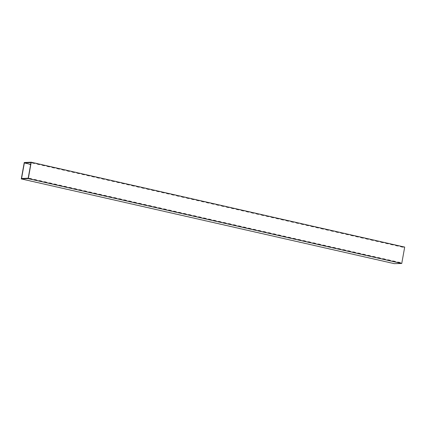<?xml version="1.0" encoding="UTF-8"?>
<svg xmlns="http://www.w3.org/2000/svg" width="426" height="426" viewBox="0 0 426 426"><rect width="100%" height="100%" fill="white"/><g stroke="black" fill="none" stroke-linecap="round" stroke-linejoin="round"><path stroke-width="0.64" d="M24.351 162.934L30.997 162.62L28.191 178.206L21.55 178.515L24.351 162.934L28.35 163.84L24.713 163.014M28.35 163.84L30.624 164.676M30.688 164.34L29.692 164.143M35.603 163.195A6.353 5.772 -92.7 0 1 34.751 163.302A6.353 5.772 -92.7 0 1 31.242 162.205L28.292 178.611L21.3 178.936L24.25 162.53L31.242 162.205A6.353 0.65 -169.8 0 0 35.603 163.195L36.226 163.334A6.353 0.65 -169.8 0 0 40.582 164.324L41.205 164.468A6.353 0.65 -169.8 0 0 45.561 165.458L46.184 165.597A6.353 0.65 -169.8 0 0 50.54 166.587L51.163 166.731A6.353 0.65 -169.8 0 0 55.518 167.722L56.141 167.86A6.353 0.65 -169.8 0 0 60.497 168.85L61.12 168.994A6.353 0.65 -169.8 0 0 65.476 169.985L66.099 170.123A6.353 0.65 -169.8 0 0 70.455 171.114L71.078 171.257A6.353 0.65 -169.8 0 0 75.434 172.248L76.057 172.386A6.353 0.65 -169.8 0 0 80.418 173.377L81.036 173.52A6.353 0.65 -169.8 0 0 85.397 174.511L86.02 174.649A6.353 0.65 -169.8 0 0 90.376 175.64L90.999 175.784A6.353 0.65 -169.8 0 0 95.355 176.774L95.978 176.912A6.353 0.65 -169.8 0 0 100.334 177.903L100.957 178.047A6.353 0.65 -169.8 0 0 105.313 179.037L105.936 179.176A6.353 0.65 -169.8 0 0 110.291 180.166L110.914 180.31A6.353 0.65 -169.8 0 0 115.27 181.295L115.893 181.439A6.353 0.65 -169.8 0 0 120.249 182.429L120.872 182.573A6.353 0.65 -169.8 0 0 125.228 183.558L125.851 183.702A6.353 0.65 -169.8 0 0 130.212 184.692L130.83 184.836A6.353 0.65 -169.8 0 0 135.191 185.821L135.814 185.965A6.353 0.65 -169.8 0 0 140.17 186.955L140.793 187.094A6.353 0.65 -169.8 0 0 145.149 188.084L145.772 188.228A6.353 0.65 -169.8 0 0 150.128 189.219L150.751 189.357A6.353 0.65 -169.8 0 0 155.107 190.347L155.73 190.491A6.353 0.65 -169.8 0 0 160.085 191.482L160.708 191.62A6.353 0.65 -169.8 0 0 165.064 192.611L165.687 192.754A6.353 0.65 -169.8 0 0 170.043 193.745L170.666 193.883A6.353 0.65 -169.8 0 0 175.022 194.874L175.645 195.017A6.353 0.65 -169.8 0 0 180.006 196.008L180.624 196.146A6.353 0.65 -169.8 0 0 184.985 197.137L185.608 197.281A6.353 0.65 -169.8 0 0 189.964 198.271L190.587 198.41A6.353 0.65 -169.8 0 0 194.943 199.4L195.566 199.544A6.353 0.65 -169.8 0 0 199.922 200.534L200.545 200.673A6.353 0.65 -169.8 0 0 204.901 201.663L205.524 201.807A6.353 0.65 -169.8 0 0 209.88 202.797L210.503 202.936A6.353 0.65 -169.8 0 0 214.858 203.926L215.481 204.07A6.353 0.65 -169.8 0 0 219.837 205.06L220.46 205.199A6.353 0.65 -169.8 0 0 224.816 206.189L225.439 206.333A6.353 0.65 -169.8 0 0 229.8 207.324L230.418 207.462A6.353 0.65 -169.8 0 0 234.779 208.452L235.402 208.596A6.353 0.65 -169.8 0 0 239.758 209.587L240.381 209.725A6.353 0.65 -169.8 0 0 244.737 210.716L245.36 210.859A6.353 0.65 -169.8 0 0 249.716 211.85L250.339 211.988A6.353 0.65 -169.8 0 0 254.695 212.979L255.318 213.122A6.353 0.65 -169.8 0 0 259.674 214.113L260.297 214.251A6.353 0.65 -169.8 0 0 264.652 215.242L265.276 215.386A6.353 0.65 -169.8 0 0 269.631 216.371L270.254 216.514A6.353 0.65 -169.8 0 0 274.61 217.505L275.233 217.649A6.353 0.65 -169.8 0 0 279.594 218.634L280.212 218.778A6.353 0.65 -169.8 0 0 284.573 219.768L285.196 219.907A6.353 0.65 -169.8 0 0 289.552 220.897L290.175 221.041A6.353 0.65 -169.8 0 0 294.531 222.031L295.154 222.17A6.353 0.65 -169.8 0 0 299.51 223.16L300.133 223.304A6.353 0.65 -169.8 0 0 304.489 224.294L305.112 224.433A6.353 0.65 -169.8 0 0 309.468 225.423L310.091 225.567A6.353 0.65 -169.8 0 0 314.447 226.557L315.07 226.696A6.353 0.65 -169.8 0 0 319.425 227.686L320.048 227.83A6.353 0.65 -169.8 0 0 324.404 228.821L325.027 228.959A6.353 0.65 -169.8 0 0 329.389 229.949L330.006 230.093A6.353 0.65 -169.8 0 0 334.367 231.084L334.99 231.222A6.353 0.65 -169.8 0 0 339.346 232.213L339.969 232.356A6.353 0.65 -169.8 0 0 344.325 233.347L344.948 233.485A6.353 0.65 -169.8 0 0 349.304 234.476L349.927 234.619A6.353 0.65 -169.8 0 0 354.283 235.61L354.906 235.748A6.353 0.65 -169.8 0 0 359.262 236.739L359.885 236.883A6.353 0.65 -169.8 0 0 364.241 237.873L364.864 238.012A6.353 0.65 -169.8 0 0 369.22 239.002L369.843 239.146A6.353 0.65 -169.8 0 0 374.204 240.136L374.821 240.275A6.353 0.65 -169.8 0 0 379.183 241.265L379.8 241.409A6.353 0.65 -169.8 0 0 384.161 242.399L384.784 242.538A6.353 0.65 -169.8 0 0 389.14 243.528L389.763 243.672A6.353 0.65 -169.8 0 0 394.119 244.662L394.742 244.801A6.353 0.65 -169.8 0 0 399.098 245.791L399.721 245.935A6.353 0.65 -169.8 0 0 404.077 246.926L404.7 247.064L401.75 263.47L394.135 263.657A6.353 0.65 10.2 0 0 389.774 262.666L389.156 262.522A6.353 0.65 10.2 0 0 384.795 261.532L384.172 261.394A6.353 0.65 10.2 0 0 379.816 260.403L379.193 260.259A6.353 0.65 10.2 0 0 374.837 259.269L374.214 259.13A6.353 0.65 10.2 0 0 369.859 258.14L369.235 257.996A6.353 0.65 10.2 0 0 364.88 257.006L364.257 256.867A6.353 0.65 10.2 0 0 359.901 255.877L359.278 255.733A6.353 0.65 10.2 0 0 354.922 254.743L354.299 254.604A6.353 0.65 10.2 0 0 349.943 253.614L349.32 253.47A6.353 0.65 10.2 0 0 344.964 252.48L344.341 252.341A6.353 0.65 10.2 0 0 339.98 251.351L339.362 251.207A6.353 0.65 10.2 0 0 335.001 250.216L334.378 250.078A6.353 0.65 10.2 0 0 330.022 249.088L329.399 248.944A6.353 0.65 10.2 0 0 325.043 247.953L324.42 247.815A6.353 0.65 10.2 0 0 320.064 246.824L319.441 246.681A6.353 0.65 10.2 0 0 315.086 245.69L314.463 245.552A6.353 0.65 10.2 0 0 310.107 244.561L309.484 244.417A6.353 0.65 10.2 0 0 305.128 243.427L304.505 243.289A6.353 0.65 10.2 0 0 300.149 242.298L299.526 242.154A6.353 0.65 10.2 0 0 295.17 241.164L294.547 241.025A6.353 0.65 10.2 0 0 290.186 240.035L289.568 239.891A6.353 0.65 10.2 0 0 285.207 238.906L284.584 238.762A6.353 0.65 10.2 0 0 280.228 237.772L279.605 237.628A6.353 0.65 10.2 0 0 275.249 236.643L274.626 236.499A6.353 0.65 10.2 0 0 270.27 235.509L269.647 235.37A6.353 0.65 10.2 0 0 265.291 234.38L264.668 234.236A6.353 0.65 10.2 0 0 260.313 233.246L259.69 233.107A6.353 0.65 10.2 0 0 255.334 232.117L254.711 231.973A6.353 0.65 10.2 0 0 250.355 230.983L249.732 230.844A6.353 0.65 10.2 0 0 245.376 229.854L244.753 229.71A6.353 0.65 10.2 0 0 240.392 228.719L239.774 228.581A6.353 0.65 10.2 0 0 235.413 227.59L234.79 227.447A6.353 0.65 10.2 0 0 230.434 226.456L229.811 226.318A6.353 0.65 10.2 0 0 225.455 225.327L224.832 225.184A6.353 0.65 10.2 0 0 220.476 224.193L219.853 224.055A6.353 0.65 10.2 0 0 215.497 223.064L214.874 222.92A6.353 0.65 10.2 0 0 210.519 221.93L209.896 221.792A6.353 0.65 10.2 0 0 205.54 220.801L204.917 220.657A6.353 0.65 10.2 0 0 200.561 219.667L199.938 219.528A6.353 0.65 10.2 0 0 195.582 218.538L194.959 218.394A6.353 0.65 10.2 0 0 190.598 217.404L189.98 217.265A6.353 0.65 10.2 0 0 185.619 216.275L184.996 216.131A6.353 0.65 10.2 0 0 180.64 215.141L180.017 215.002A6.353 0.65 10.2 0 0 175.661 214.012L175.038 213.868A6.353 0.65 10.2 0 0 170.682 212.878L170.059 212.739A6.353 0.65 10.2 0 0 165.703 211.749L165.08 211.605A6.353 0.65 10.2 0 0 160.724 210.614L160.101 210.476A6.353 0.65 10.2 0 0 155.746 209.485L155.123 209.342A6.353 0.65 10.2 0 0 150.767 208.351L150.144 208.213A6.353 0.65 10.2 0 0 145.788 207.222L145.165 207.079A6.353 0.65 10.2 0 0 140.804 206.093L140.186 205.95A6.353 0.65 10.2 0 0 135.825 204.959L135.202 204.815A6.353 0.65 10.2 0 0 130.846 203.83L130.223 203.687A6.353 0.65 10.2 0 0 125.867 202.696L125.244 202.558A6.353 0.65 10.2 0 0 120.888 201.567L120.265 201.423A6.353 0.65 10.2 0 0 115.909 200.433L115.286 200.295A6.353 0.65 10.2 0 0 110.93 199.304L110.307 199.16A6.353 0.65 10.2 0 0 105.952 198.17L105.329 198.031A6.353 0.65 10.2 0 0 100.973 197.041L100.35 196.897A6.353 0.65 10.2 0 0 95.994 195.907L95.371 195.768A6.353 0.65 10.2 0 0 91.01 194.778L90.392 194.634A6.353 0.65 10.2 0 0 86.031 193.644L85.408 193.505A6.353 0.65 10.2 0 0 81.052 192.515L80.429 192.371A6.353 0.65 10.2 0 0 76.073 191.38L75.45 191.242A6.353 0.65 10.2 0 0 71.094 190.252L70.471 190.108A6.353 0.65 10.2 0 0 66.115 189.117L65.492 188.979A6.353 0.65 10.2 0 0 61.136 187.988L60.513 187.845A6.353 0.65 10.2 0 0 56.157 186.854L55.534 186.716A6.353 0.65 10.2 0 0 51.179 185.725L50.556 185.582A6.353 0.65 10.2 0 0 46.2 184.591L45.577 184.453A6.353 0.65 10.2 0 0 41.215 183.462L40.598 183.318A6.353 0.65 10.2 0 0 36.237 182.328L35.614 182.19A6.353 0.65 10.2 0 0 31.258 181.199L30.635 181.055A6.353 0.65 10.2 0 0 26.279 180.065L25.656 179.926A6.353 0.65 10.2 0 0 21.3 178.936M32.648 179.602A6.353 0.65 10.2 0 1 28.292 178.611A6.353 5.772 -92.7 0 1 29.144 178.499A6.353 5.772 -92.7 0 1 32.648 179.602L33.271 179.74A6.353 5.772 -92.7 0 1 34.123 179.634A6.353 5.772 -92.7 0 1 37.626 180.73L38.249 180.874A6.353 5.772 -92.7 0 1 39.101 180.762A6.353 5.772 -92.7 0 1 42.611 181.859L43.228 182.003A6.353 5.772 -92.7 0 1 44.08 181.891A6.353 5.772 -92.7 0 1 47.59 182.994L48.213 183.137A6.353 5.772 -92.7 0 1 49.059 183.026A6.353 5.772 -92.7 0 1 52.568 184.123L53.191 184.266A6.353 5.772 -92.7 0 1 54.038 184.154A6.353 5.772 -92.7 0 1 57.547 185.257L58.17 185.401A6.353 5.772 -92.7 0 1 59.017 185.289A6.353 5.772 -92.7 0 1 62.526 186.386L63.149 186.529A6.353 5.772 -92.7 0 1 63.996 186.418A6.353 5.772 -92.7 0 1 67.505 187.52L68.128 187.658A6.353 5.772 -92.7 0 1 68.975 187.552A6.353 5.772 -92.7 0 1 72.484 188.649L73.107 188.793A6.353 5.772 -92.7 0 1 73.954 188.681A6.353 5.772 -92.7 0 1 77.463 189.783L78.086 189.921A6.353 5.772 -92.7 0 1 78.938 189.815A6.353 5.772 -92.7 0 1 82.442 190.912L83.065 191.056A6.353 5.772 -92.7 0 1 83.917 190.944A6.353 5.772 -92.7 0 1 87.421 192.046L88.044 192.185A6.353 5.772 -92.7 0 1 88.896 192.078A6.353 5.772 -92.7 0 1 92.405 193.175L93.022 193.319A6.353 5.772 -92.7 0 1 93.874 193.207A6.353 5.772 -92.7 0 1 97.384 194.309L98.007 194.448A6.353 5.772 -92.7 0 1 98.853 194.341A6.353 5.772 -92.7 0 1 102.362 195.438L102.986 195.582A6.353 5.772 -92.7 0 1 103.832 195.47A6.353 5.772 -92.7 0 1 107.341 196.572L107.964 196.711A6.353 5.772 -92.7 0 1 108.811 196.604A6.353 5.772 -92.7 0 1 112.32 197.701L112.943 197.845A6.353 5.772 -92.7 0 1 113.79 197.733A6.353 5.772 -92.7 0 1 117.299 198.835L117.922 198.974A6.353 5.772 -92.7 0 1 118.769 198.867A6.353 5.772 -92.7 0 1 122.278 199.964L122.901 200.108A6.353 5.772 -92.7 0 1 123.748 199.996A6.353 5.772 -92.7 0 1 127.257 201.099L127.88 201.237A6.353 5.772 -92.7 0 1 128.732 201.131A6.353 5.772 -92.7 0 1 132.236 202.228L132.859 202.371A6.353 5.772 -92.7 0 1 133.711 202.259A6.353 5.772 -92.7 0 1 137.215 203.362L137.838 203.5A6.353 5.772 -92.7 0 1 138.69 203.394A6.353 5.772 -92.7 0 1 142.199 204.491L142.816 204.634A6.353 5.772 -92.7 0 1 143.668 204.523A6.353 5.772 -92.7 0 1 147.178 205.625L147.801 205.763A6.353 5.772 -92.7 0 1 148.647 205.657A6.353 5.772 -92.7 0 1 152.157 206.754L152.78 206.898A6.353 5.772 -92.7 0 1 153.626 206.786A6.353 5.772 -92.7 0 1 157.135 207.888L157.758 208.026A6.353 5.772 -92.7 0 1 158.605 207.92A6.353 5.772 -92.7 0 1 162.114 209.017L162.737 209.161A6.353 5.772 -92.7 0 1 163.584 209.049A6.353 5.772 -92.7 0 1 167.093 210.151L167.716 210.29A6.353 5.772 -92.7 0 1 168.563 210.183A6.353 5.772 -92.7 0 1 172.072 211.28L172.695 211.424A6.353 5.772 -92.7 0 1 173.542 211.312A6.353 5.772 -92.7 0 1 177.051 212.414L177.674 212.553A6.353 5.772 -92.7 0 1 178.526 212.446A6.353 5.772 -92.7 0 1 182.03 213.543L182.653 213.687A6.353 5.772 -92.7 0 1 183.505 213.575A6.353 5.772 -92.7 0 1 187.009 214.677L187.632 214.816A6.353 5.772 -92.7 0 1 188.484 214.709A6.353 5.772 -92.7 0 1 191.993 215.806L192.611 215.95A6.353 5.772 -92.7 0 1 193.463 215.838A6.353 5.772 -92.7 0 1 196.972 216.935L197.595 217.079A6.353 5.772 -92.7 0 1 198.441 216.967A6.353 5.772 -92.7 0 1 201.951 218.069L202.574 218.213A6.353 5.772 -92.7 0 1 203.42 218.101A6.353 5.772 -92.7 0 1 206.929 219.198L207.553 219.342A6.353 5.772 -92.7 0 1 208.399 219.23A6.353 5.772 -92.7 0 1 211.908 220.333L212.531 220.471A6.353 5.772 -92.7 0 1 213.378 220.364A6.353 5.772 -92.7 0 1 216.887 221.461L217.51 221.605A6.353 5.772 -92.7 0 1 218.357 221.493A6.353 5.772 -92.7 0 1 221.866 222.596L222.489 222.734A6.353 5.772 -92.7 0 1 223.336 222.628A6.353 5.772 -92.7 0 1 226.845 223.725L227.468 223.868A6.353 5.772 -92.7 0 1 228.32 223.756A6.353 5.772 -92.7 0 1 231.824 224.859L232.447 224.997A6.353 5.772 -92.7 0 1 233.299 224.891A6.353 5.772 -92.7 0 1 236.803 225.988L237.426 226.131A6.353 5.772 -92.7 0 1 238.278 226.02A6.353 5.772 -92.7 0 1 241.787 227.122L242.405 227.26A6.353 5.772 -92.7 0 1 243.257 227.154A6.353 5.772 -92.7 0 1 246.766 228.251L247.389 228.395A6.353 5.772 -92.7 0 1 248.236 228.283A6.353 5.772 -92.7 0 1 251.745 229.385L252.368 229.523A6.353 5.772 -92.7 0 1 253.214 229.417A6.353 5.772 -92.7 0 1 256.724 230.514L257.347 230.658A6.353 5.772 -92.7 0 1 258.193 230.546A6.353 5.772 -92.7 0 1 261.702 231.648L262.325 231.787A6.353 5.772 -92.7 0 1 263.172 231.68A6.353 5.772 -92.7 0 1 266.681 232.777L267.304 232.921A6.353 5.772 -92.7 0 1 268.151 232.809A6.353 5.772 -92.7 0 1 271.66 233.911L272.283 234.05A6.353 5.772 -92.7 0 1 273.135 233.943A6.353 5.772 -92.7 0 1 276.639 235.04L277.262 235.184A6.353 5.772 -92.7 0 1 278.114 235.072A6.353 5.772 -92.7 0 1 281.618 236.174L282.241 236.313A6.353 5.772 -92.7 0 1 283.093 236.206A6.353 5.772 -92.7 0 1 286.597 237.303L287.22 237.447A6.353 5.772 -92.7 0 1 288.072 237.335A6.353 5.772 -92.7 0 1 291.581 238.438L292.199 238.576A6.353 5.772 -92.7 0 1 293.051 238.469A6.353 5.772 -92.7 0 1 296.56 239.566L297.183 239.71A6.353 5.772 -92.7 0 1 298.03 239.598A6.353 5.772 -92.7 0 1 301.539 240.701L302.162 240.839A6.353 5.772 -92.7 0 1 303.008 240.733A6.353 5.772 -92.7 0 1 306.518 241.83L307.141 241.973A6.353 5.772 -92.7 0 1 307.987 241.861A6.353 5.772 -92.7 0 1 311.497 242.964L312.12 243.102A6.353 5.772 -92.7 0 1 312.966 242.996A6.353 5.772 -92.7 0 1 316.475 244.093L317.098 244.236A6.353 5.772 -92.7 0 1 317.945 244.125A6.353 5.772 -92.7 0 1 321.454 245.227L322.077 245.365A6.353 5.772 -92.7 0 1 322.929 245.259A6.353 5.772 -92.7 0 1 326.433 246.356L327.056 246.5A6.353 5.772 -92.7 0 1 327.908 246.388A6.353 5.772 -92.7 0 1 331.412 247.49L332.035 247.628A6.353 5.772 -92.7 0 1 332.887 247.522A6.353 5.772 -92.7 0 1 336.391 248.619L337.014 248.763A6.353 5.772 -92.7 0 1 337.866 248.651A6.353 5.772 -92.7 0 1 341.375 249.748L341.993 249.892A6.353 5.772 -92.7 0 1 342.845 249.78A6.353 5.772 -92.7 0 1 346.354 250.882L346.977 251.026A6.353 5.772 -92.7 0 1 347.824 250.914A6.353 5.772 -92.7 0 1 351.333 252.011L351.956 252.155A6.353 5.772 -92.7 0 1 352.803 252.043A6.353 5.772 -92.7 0 1 356.312 253.145L356.935 253.289A6.353 5.772 -92.7 0 1 357.781 253.177A6.353 5.772 -92.7 0 1 361.291 254.274L361.914 254.418A6.353 5.772 -92.7 0 1 362.76 254.306A6.353 5.772 -92.7 0 1 366.269 255.408L366.892 255.547A6.353 5.772 -92.7 0 1 367.739 255.44A6.353 5.772 -92.7 0 1 371.248 256.537L371.871 256.681A6.353 5.772 -92.7 0 1 372.723 256.569A6.353 5.772 -92.7 0 1 376.227 257.671L376.85 257.81A6.353 5.772 -92.7 0 1 377.702 257.703A6.353 5.772 -92.7 0 1 381.206 258.8L381.829 258.944A6.353 5.772 -92.7 0 1 382.681 258.832A6.353 5.772 -92.7 0 1 386.185 259.935L386.808 260.073A6.353 5.772 -92.7 0 1 387.66 259.966A6.353 5.772 -92.7 0 1 391.169 261.063L391.787 261.207A6.353 5.772 -92.7 0 1 392.639 261.095A6.353 5.772 -92.7 0 1 396.148 262.198L396.771 262.336A6.353 5.772 -92.7 0 1 397.618 262.23A6.353 5.772 -92.7 0 1 401.127 263.327L401.75 263.47M404.077 246.926A6.353 5.772 -92.7 0 1 403.23 247.032A6.353 5.772 -92.7 0 1 399.721 245.935M399.098 245.791A6.353 5.772 -92.7 0 1 398.251 245.903A6.353 5.772 -92.7 0 1 394.742 244.801M394.119 244.662A6.353 5.772 -92.7 0 1 393.267 244.769A6.353 5.772 -92.7 0 1 389.763 243.672M389.14 243.528A6.353 5.772 -92.7 0 1 388.288 243.64A6.353 5.772 -92.7 0 1 384.784 242.538M384.161 242.399A6.353 5.772 -92.7 0 1 383.309 242.506A6.353 5.772 -92.7 0 1 379.8 241.409M379.183 241.265A6.353 5.772 -92.7 0 1 378.331 241.377A6.353 5.772 -92.7 0 1 374.821 240.275M374.204 240.136A6.353 5.772 -92.7 0 1 373.352 240.243A6.353 5.772 -92.7 0 1 369.843 239.146M369.22 239.002A6.353 5.772 -92.7 0 1 368.373 239.114A6.353 5.772 -92.7 0 1 364.864 238.012M364.241 237.873A6.353 5.772 -92.7 0 1 363.394 237.98A6.353 5.772 -92.7 0 1 359.885 236.883M359.262 236.739A6.353 5.772 -92.7 0 1 358.415 236.851A6.353 5.772 -92.7 0 1 354.906 235.748M354.283 235.61A6.353 5.772 -92.7 0 1 353.436 235.716A6.353 5.772 -92.7 0 1 349.927 234.619M349.304 234.476A6.353 5.772 -92.7 0 1 348.457 234.588A6.353 5.772 -92.7 0 1 344.948 233.485M344.325 233.347A6.353 5.772 -92.7 0 1 343.473 233.453A6.353 5.772 -92.7 0 1 339.969 232.356M339.346 232.213A6.353 5.772 -92.7 0 1 338.494 232.324A6.353 5.772 -92.7 0 1 334.99 231.222M334.367 231.084A6.353 5.772 -92.7 0 1 333.515 231.19A6.353 5.772 -92.7 0 1 330.006 230.093M329.389 229.949A6.353 5.772 -92.7 0 1 328.537 230.061A6.353 5.772 -92.7 0 1 325.027 228.959M324.404 228.821A6.353 5.772 -92.7 0 1 323.558 228.927A6.353 5.772 -92.7 0 1 320.048 227.83M319.425 227.686A6.353 5.772 -92.7 0 1 318.579 227.798A6.353 5.772 -92.7 0 1 315.07 226.696M314.447 226.557A6.353 5.772 -92.7 0 1 313.6 226.664A6.353 5.772 -92.7 0 1 310.091 225.567M309.468 225.423A6.353 5.772 -92.7 0 1 308.621 225.535A6.353 5.772 -92.7 0 1 305.112 224.433M304.489 224.294A6.353 5.772 -92.7 0 1 303.642 224.401A6.353 5.772 -92.7 0 1 300.133 223.304M299.51 223.16A6.353 5.772 -92.7 0 1 298.663 223.272A6.353 5.772 -92.7 0 1 295.154 222.17M294.531 222.031A6.353 5.772 -92.7 0 1 293.679 222.138A6.353 5.772 -92.7 0 1 290.175 221.041M289.552 220.897A6.353 5.772 -92.7 0 1 288.7 221.009A6.353 5.772 -92.7 0 1 285.196 219.907M284.573 219.768A6.353 5.772 -92.7 0 1 283.721 219.875A6.353 5.772 -92.7 0 1 280.212 218.778M279.594 218.634A6.353 5.772 -92.7 0 1 278.742 218.746A6.353 5.772 -92.7 0 1 275.233 217.649M274.61 217.505A6.353 5.772 -92.7 0 1 273.764 217.617A6.353 5.772 -92.7 0 1 270.254 216.514M269.631 216.371A6.353 5.772 -92.7 0 1 268.785 216.483A6.353 5.772 -92.7 0 1 265.276 215.386M264.652 215.242A6.353 5.772 -92.7 0 1 263.806 215.354A6.353 5.772 -92.7 0 1 260.297 214.251M259.674 214.113A6.353 5.772 -92.7 0 1 258.827 214.219A6.353 5.772 -92.7 0 1 255.318 213.122M254.695 212.979A6.353 5.772 -92.7 0 1 253.848 213.091A6.353 5.772 -92.7 0 1 250.339 211.988M249.716 211.85A6.353 5.772 -92.7 0 1 248.869 211.956A6.353 5.772 -92.7 0 1 245.36 210.859M244.737 210.716A6.353 5.772 -92.7 0 1 243.885 210.827A6.353 5.772 -92.7 0 1 240.381 209.725M239.758 209.587A6.353 5.772 -92.7 0 1 238.906 209.693A6.353 5.772 -92.7 0 1 235.402 208.596M234.779 208.452A6.353 5.772 -92.7 0 1 233.927 208.564A6.353 5.772 -92.7 0 1 230.418 207.462M229.8 207.324A6.353 5.772 -92.7 0 1 228.948 207.43A6.353 5.772 -92.7 0 1 225.439 206.333M224.816 206.189A6.353 5.772 -92.7 0 1 223.97 206.301A6.353 5.772 -92.7 0 1 220.46 205.199M219.837 205.06A6.353 5.772 -92.7 0 1 218.991 205.167A6.353 5.772 -92.7 0 1 215.481 204.07M214.858 203.926A6.353 5.772 -92.7 0 1 214.012 204.038A6.353 5.772 -92.7 0 1 210.503 202.936M209.88 202.797A6.353 5.772 -92.7 0 1 209.033 202.904A6.353 5.772 -92.7 0 1 205.524 201.807M204.901 201.663A6.353 5.772 -92.7 0 1 204.054 201.775A6.353 5.772 -92.7 0 1 200.545 200.673M199.922 200.534A6.353 5.772 -92.7 0 1 199.075 200.641A6.353 5.772 -92.7 0 1 195.566 199.544M194.943 199.4A6.353 5.772 -92.7 0 1 194.091 199.512A6.353 5.772 -92.7 0 1 190.587 198.41M189.964 198.271A6.353 5.772 -92.7 0 1 189.112 198.378A6.353 5.772 -92.7 0 1 185.608 197.281M184.985 197.137A6.353 5.772 -92.7 0 1 184.133 197.249A6.353 5.772 -92.7 0 1 180.624 196.146M180.006 196.008A6.353 5.772 -92.7 0 1 179.154 196.114A6.353 5.772 -92.7 0 1 175.645 195.017M175.022 194.874A6.353 5.772 -92.7 0 1 174.175 194.986A6.353 5.772 -92.7 0 1 170.666 193.883M170.043 193.745A6.353 5.772 -92.7 0 1 169.197 193.851A6.353 5.772 -92.7 0 1 165.687 192.754M165.064 192.611A6.353 5.772 -92.7 0 1 164.218 192.722A6.353 5.772 -92.7 0 1 160.708 191.62M160.085 191.482A6.353 5.772 -92.7 0 1 159.239 191.588A6.353 5.772 -92.7 0 1 155.73 190.491M155.107 190.347A6.353 5.772 -92.7 0 1 154.26 190.459A6.353 5.772 -92.7 0 1 150.751 189.357M150.128 189.219A6.353 5.772 -92.7 0 1 149.281 189.325A6.353 5.772 -92.7 0 1 145.772 188.228M145.149 188.084A6.353 5.772 -92.7 0 1 144.297 188.196A6.353 5.772 -92.7 0 1 140.793 187.094M140.17 186.955A6.353 5.772 -92.7 0 1 139.318 187.062A6.353 5.772 -92.7 0 1 135.814 185.965M135.191 185.821A6.353 5.772 -92.7 0 1 134.339 185.933A6.353 5.772 -92.7 0 1 130.83 184.836M130.212 184.692A6.353 5.772 -92.7 0 1 129.36 184.804A6.353 5.772 -92.7 0 1 125.851 183.702M125.228 183.558A6.353 5.772 -92.7 0 1 124.381 183.67A6.353 5.772 -92.7 0 1 120.872 182.573M120.249 182.429A6.353 5.772 -92.7 0 1 119.402 182.541A6.353 5.772 -92.7 0 1 115.893 181.439M115.27 181.295A6.353 5.772 -92.7 0 1 114.424 181.407A6.353 5.772 -92.7 0 1 110.914 180.31M110.291 180.166A6.353 5.772 -92.7 0 1 109.445 180.278A6.353 5.772 -92.7 0 1 105.936 179.176M105.313 179.037A6.353 5.772 -92.7 0 1 104.466 179.144A6.353 5.772 -92.7 0 1 100.957 178.047M100.334 177.903A6.353 5.772 -92.7 0 1 99.487 178.015A6.353 5.772 -92.7 0 1 95.978 176.912M95.355 176.774A6.353 5.772 -92.7 0 1 94.503 176.881A6.353 5.772 -92.7 0 1 90.999 175.784M90.376 175.64A6.353 5.772 -92.7 0 1 89.524 175.752A6.353 5.772 -92.7 0 1 86.02 174.649M85.397 174.511A6.353 5.772 -92.7 0 1 84.545 174.617A6.353 5.772 -92.7 0 1 81.036 173.52M80.418 173.377A6.353 5.772 -92.7 0 1 79.566 173.488A6.353 5.772 -92.7 0 1 76.057 172.386M75.434 172.248A6.353 5.772 -92.7 0 1 74.587 172.354A6.353 5.772 -92.7 0 1 71.078 171.257M70.455 171.114A6.353 5.772 -92.7 0 1 69.608 171.225A6.353 5.772 -92.7 0 1 66.099 170.123M65.476 169.985A6.353 5.772 -92.7 0 1 64.63 170.091A6.353 5.772 -92.7 0 1 61.12 168.994M60.497 168.85A6.353 5.772 -92.7 0 1 59.651 168.962A6.353 5.772 -92.7 0 1 56.141 167.86M55.518 167.722A6.353 5.772 -92.7 0 1 54.672 167.828A6.353 5.772 -92.7 0 1 51.163 166.731M50.54 166.587A6.353 5.772 -92.7 0 1 49.688 166.699A6.353 5.772 -92.7 0 1 46.184 165.597M45.561 165.458A6.353 5.772 -92.7 0 1 44.709 165.565A6.353 5.772 -92.7 0 1 41.205 164.468M40.582 164.324A6.353 5.772 -92.7 0 1 39.73 164.436A6.353 5.772 -92.7 0 1 36.226 163.334M401.127 263.327A6.353 0.65 10.2 0 1 396.771 262.336M396.148 262.198A6.353 0.65 10.2 0 1 391.787 261.207M391.169 261.063A6.353 0.65 10.2 0 1 386.808 260.073M386.185 259.935A6.353 0.65 10.2 0 1 381.829 258.944M381.206 258.8A6.353 0.65 10.2 0 1 376.85 257.81M376.227 257.671A6.353 0.65 10.2 0 1 371.871 256.681M371.248 256.537A6.353 0.65 10.2 0 1 366.892 255.547M366.269 255.408A6.353 0.65 10.2 0 1 361.914 254.418M361.291 254.274A6.353 0.65 10.2 0 1 356.935 253.289M356.312 253.145A6.353 0.65 10.2 0 1 351.956 252.155M351.333 252.011A6.353 0.65 10.2 0 1 346.977 251.026M346.354 250.882A6.353 0.65 10.2 0 1 341.993 249.892M341.375 249.748A6.353 0.65 10.2 0 1 337.014 248.763M336.391 248.619A6.353 0.65 10.2 0 1 332.035 247.628M331.412 247.49A6.353 0.65 10.2 0 1 327.056 246.5M326.433 246.356A6.353 0.65 10.2 0 1 322.077 245.365M321.454 245.227A6.353 0.65 10.2 0 1 317.098 244.236M316.475 244.093A6.353 0.65 10.2 0 1 312.12 243.102M311.497 242.964A6.353 0.65 10.2 0 1 307.141 241.973M306.518 241.83A6.353 0.65 10.2 0 1 302.162 240.839M301.539 240.701A6.353 0.65 10.2 0 1 297.183 239.71M296.56 239.566A6.353 0.65 10.2 0 1 292.199 238.576M291.581 238.438A6.353 0.65 10.2 0 1 287.22 237.447M286.597 237.303A6.353 0.65 10.2 0 1 282.241 236.313M281.618 236.174A6.353 0.65 10.2 0 1 277.262 235.184M276.639 235.04A6.353 0.65 10.2 0 1 272.283 234.05M271.66 233.911A6.353 0.65 10.2 0 1 267.304 232.921M266.681 232.777A6.353 0.65 10.2 0 1 262.325 231.787M261.702 231.648A6.353 0.65 10.2 0 1 257.347 230.658M256.724 230.514A6.353 0.65 10.2 0 1 252.368 229.523M251.745 229.385A6.353 0.65 10.2 0 1 247.389 228.395M246.766 228.251A6.353 0.65 10.2 0 1 242.405 227.26M241.787 227.122A6.353 0.65 10.2 0 1 237.426 226.131M236.803 225.988A6.353 0.65 10.2 0 1 232.447 224.997M231.824 224.859A6.353 0.65 10.2 0 1 227.468 223.868M226.845 223.725A6.353 0.65 10.2 0 1 222.489 222.734M221.866 222.596A6.353 0.65 10.2 0 1 217.51 221.605M216.887 221.461A6.353 0.65 10.2 0 1 212.531 220.471M211.908 220.333A6.353 0.65 10.2 0 1 207.553 219.342M206.929 219.198A6.353 0.65 10.2 0 1 202.574 218.213M201.951 218.069A6.353 0.65 10.2 0 1 197.595 217.079M196.972 216.935A6.353 0.65 10.2 0 1 192.611 215.95M191.993 215.806A6.353 0.65 10.2 0 1 187.632 214.816M187.009 214.677A6.353 0.65 10.2 0 1 182.653 213.687M182.03 213.543A6.353 0.65 10.2 0 1 177.674 212.553M177.051 212.414A6.353 0.65 10.2 0 1 172.695 211.424M172.072 211.28A6.353 0.65 10.2 0 1 167.716 210.29M167.093 210.151A6.353 0.65 10.2 0 1 162.737 209.161M162.114 209.017A6.353 0.65 10.2 0 1 157.758 208.026M157.135 207.888A6.353 0.65 10.2 0 1 152.78 206.898M152.157 206.754A6.353 0.65 10.2 0 1 147.801 205.763M147.178 205.625A6.353 0.65 10.2 0 1 142.816 204.634M142.199 204.491A6.353 0.65 10.2 0 1 137.838 203.5M137.215 203.362A6.353 0.65 10.2 0 1 132.859 202.371M132.236 202.228A6.353 0.65 10.2 0 1 127.88 201.237M127.257 201.099A6.353 0.65 10.2 0 1 122.901 200.108M122.278 199.964A6.353 0.65 10.2 0 1 117.922 198.974M117.299 198.835A6.353 0.65 10.2 0 1 112.943 197.845M112.32 197.701A6.353 0.65 10.2 0 1 107.964 196.711M107.341 196.572A6.353 0.65 10.2 0 1 102.986 195.582M102.362 195.438A6.353 0.65 10.2 0 1 98.007 194.448M97.384 194.309A6.353 0.65 10.2 0 1 93.022 193.319M92.405 193.175A6.353 0.65 10.2 0 1 88.044 192.185M87.421 192.046A6.353 0.65 10.2 0 1 83.065 191.056M82.442 190.912A6.353 0.65 10.2 0 1 78.086 189.921M77.463 189.783A6.353 0.65 10.2 0 1 73.107 188.793M72.484 188.649A6.353 0.65 10.2 0 1 68.128 187.658M67.505 187.52A6.353 0.65 10.2 0 1 63.149 186.529M62.526 186.386A6.353 0.65 10.2 0 1 58.17 185.401M57.547 185.257A6.353 0.65 10.2 0 1 53.191 184.266M52.568 184.123A6.353 0.65 10.2 0 1 48.213 183.137M47.59 182.994A6.353 0.65 10.2 0 1 43.228 182.003M42.611 181.859A6.353 0.65 10.2 0 1 38.249 180.874M37.626 180.73A6.353 0.65 10.2 0 1 33.271 179.74"/></g></svg>
